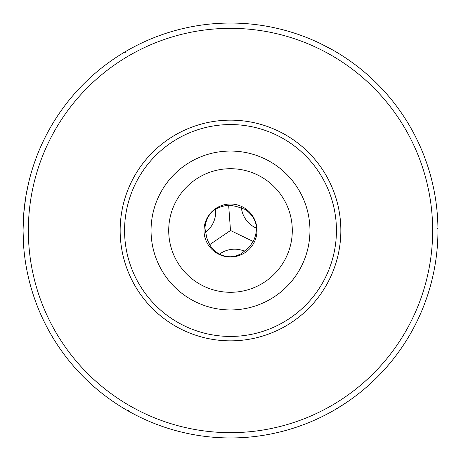 <?xml version="1.0" encoding="UTF-8"?>
<svg xmlns="http://www.w3.org/2000/svg" width="461" height="461" viewBox="0 0 461 461"><rect width="100%" height="100%" fill="white"/><g stroke="black" fill="none" stroke-linecap="round" stroke-linejoin="round"><path stroke-width="0.69" d="M120.154 230.5A110.346 110.346 0 0 1 230.5 120.154A110.346 110.346 0 0 1 340.846 230.5A110.346 110.346 0 0 1 230.5 340.846A110.346 110.346 0 0 1 120.154 230.5M124.568 230.5A105.932 105.932 0 0 1 230.5 124.568A105.932 105.932 0 0 1 336.432 230.5A105.932 105.932 0 0 1 230.5 336.432A105.932 105.932 0 0 1 124.568 230.5M151.052 230.5A79.448 79.448 0 0 1 230.5 151.052A79.448 79.448 0 0 1 309.948 230.5A79.448 79.448 0 0 1 230.5 309.948A79.448 79.448 0 0 1 151.052 230.5M230.5 168.709A61.791 61.791 0 0 0 168.709 230.5A61.791 61.791 0 0 0 230.5 292.291A61.791 61.791 0 0 0 292.291 230.5A61.791 61.791 0 0 0 230.5 168.709M230.5 204.016A26.484 26.484 0 0 1 256.984 230.5A26.484 26.484 0 0 1 230.5 256.984A26.484 26.484 0 0 1 204.016 230.5A26.484 26.484 0 0 1 230.5 204.016A26.484 26.484 0 0 1 256.984 230.5A26.484 26.484 0 0 1 230.5 256.984A26.484 26.484 0 0 1 204.016 230.5A26.484 26.484 0 0 1 230.5 204.016M236.286 206.407L245.338 209.49C256.253 217.483 259.07 227.769 253.781 240.342L250.692 245.125L248.473 247.557L241.276 253.855L235.012 256.241L230.5 256.765C221.92 256.535 215.195 252.859 210.337 245.742L207.738 240.677L206.741 237.536L204.886 228.155C206.349 214.705 213.846 207.127 227.382 205.422L230.5 205.387L236.286 206.407M228.662 205.37L230.5 230.5L253.181 241.472M256.443 228.195A23.834 22.007 53.7 0 1 252.772 226.213A23.834 22.007 53.7 0 1 241.368 207.629M250.692 245.125L253.781 240.342M437.12 229.019L437.933 227.774M319.98 43.34L331.793 49.46M373.416 80.133L368.166 75.31M23.257 239.732C23.857 253.008 23.788 249.931 23.05 230.5A207.45 207.45 0 0 1 230.5 23.05A207.45 207.45 0 0 1 437.95 230.5A207.45 207.45 0 0 1 230.5 437.95A207.45 207.45 0 0 1 23.05 230.5L23.713 213.927L25.712 197.36M26.271 194.093L28.818 181.916M347.848 401.571L336.634 408.746L336 408.158M129.143 411.506L128.475 410.175M124.424 52.22L125.911 52.306M23.747 247.517L23.597 245.834M219.528 254.115A23.834 22.007 173.7 0 1 223.078 251.931A23.834 22.007 173.7 0 1 244.872 251.349M209.657 244.658L230.5 230.5M207.738 240.677L210.337 245.742M227.382 205.422L233.07 205.698M215.535 209.19A23.834 22.007 -66.3 0 1 215.656 213.357A23.834 22.007 -66.3 0 1 205.254 232.523M432.654 230.5A202.154 202.154 0 0 1 230.5 432.654A202.154 202.154 0 0 1 28.346 230.5A202.154 202.154 0 0 1 230.5 28.346A202.154 202.154 0 0 1 432.654 230.5"/></g></svg>

